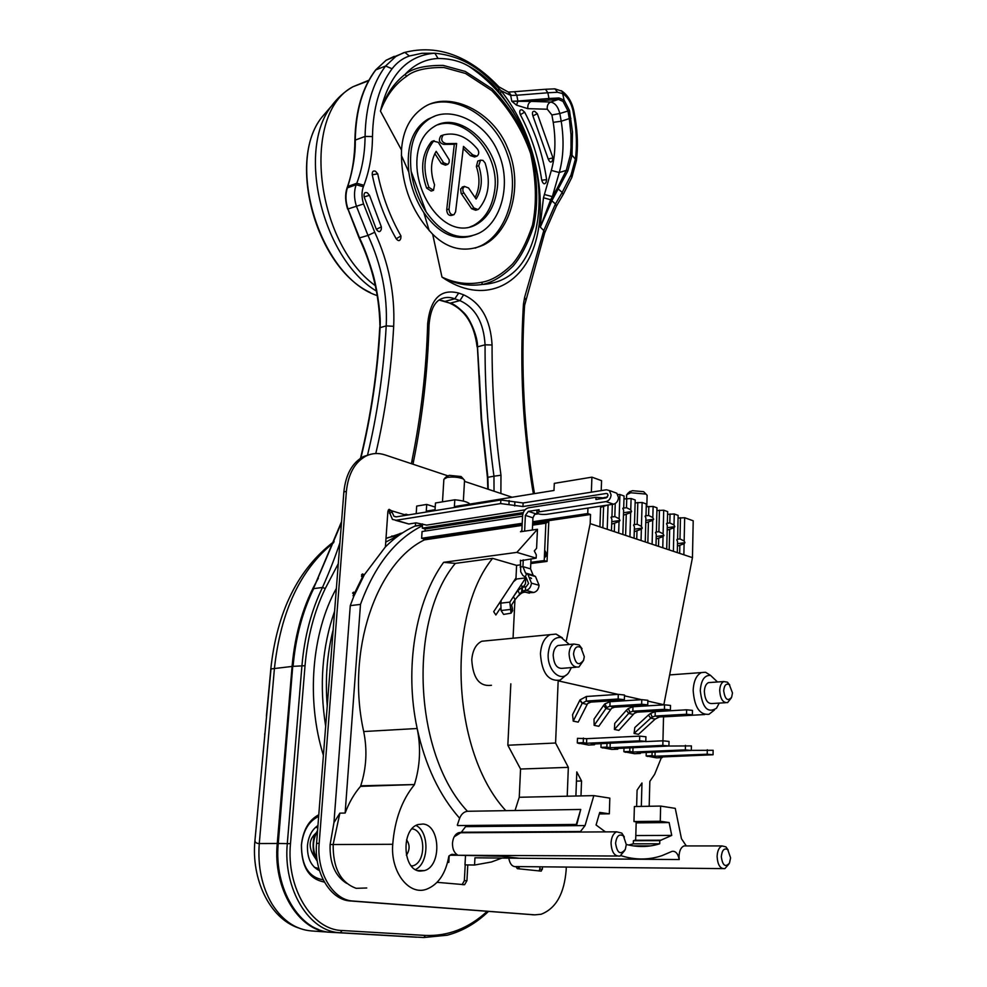 <?xml version="1.0" encoding="UTF-8"?>
<svg xmlns="http://www.w3.org/2000/svg" width="987" height="987" viewBox="0 0 987 987"><rect width="100%" height="100%" fill="white"/><g stroke="black" fill="none" stroke-linecap="round" stroke-linejoin="round"><path stroke-width="1.48" d="M498.941 603.76L501.001 602.909M500.187 608.448L495.869 615L493.697 611.681L515.991 577.926L516.608 565.378L520.211 564.909M524.985 586.833L520.556 585.784L525.726 577.876L516.781 578.987L513.462 581.775M520.556 585.784L513.573 596.432L517.928 590.349L519.668 594.186L522.296 591.003L522.468 587.339L526.157 586.697L528.588 583.477L526.207 577.605L522.876 575.47L520.704 571.781L520.433 560.234M509.847 602.119L511.044 613.174L503.617 614.42L501.063 610.497L500.841 603.143L509.847 602.119L513.573 596.432M500.841 603.143L501.236 600.281M522.839 514.005L425.138 528.983L425.015 531.08M591.361 492.168L591.916 477.153L554.299 483.371L553.991 490.465L454.39 506.59L454.797 499.792L435.477 502.988L435.045 509.724L426.285 511.143L426.717 504.431L416.699 506.084L416.206 513.659M422.51 524.788L415.404 525.898L415.589 522.925M530.809 563.528L547.045 561.418L548.797 521.444L545.873 523.196L532.585 525.158L532.931 517.817L534.658 514.375L537.644 513.561M522.148 524.64L424.496 539.136L424.447 539.864L522.111 525.405M532.647 523.838L548.797 521.444M614.506 492.377L616.789 493.204L618.504 497.559C618.096 501.186 616.419 503.395 613.482 504.197L587.944 508.071L587.746 513.548L590.522 514.486L532.684 523.073M590.522 514.486L590.189 523.616L607.215 529.279L608.054 505.023M605.438 831.893L596.074 824.996L599.726 812.412L609.324 813.819L609.83 798.125L593.841 795.621L567.217 796.213L568.339 767.355L555.582 743.014L558.173 680.709M566.365 640.514L590.189 523.616M555.582 743.014L507.836 745.234L510.834 683.831M513.055 638.231L514.93 599.874M525.726 577.876L525.454 583.749L523.789 586.303M422.572 523.887L422.288 528.144L425.138 528.983M422.288 528.144L523.295 512.586M605.056 498.065L595.988 497.275L595.914 499.484L606.178 497.892L608.066 495.4L607.424 493.747L606.326 493.463L522.95 506.541L500.656 503.567L500.841 499.99L523.122 502.975L606.462 489.774L609.374 490.539L611.089 494.919C610.682 498.558 608.991 500.791 606.043 501.593L613.482 504.197M524.628 531.142L525.38 515.374L528.366 511.365L539.099 509.711L539.001 511.871L606.043 501.593M521.815 531.549L522.579 515.806C523.122 511.414 525.109 508.749 528.538 507.787L595.988 497.275M587.944 508.071L546.527 514.338C541.542 514.708 538.334 514.227 536.879 512.895L539.001 511.871M536.879 512.771L536.977 510.735L539.099 509.711M522.555 516.213L422.078 531.524L421.634 538.297L522.209 523.307M534.658 514.375L538.297 513.82M532.746 521.741L587.746 513.548M524.973 509.872L426.68 525.121L416.058 522.851L408.803 523.998L395.491 520.322M515.609 858.221L474.944 857.802L474.562 865.031L491.477 861.984L501.877 858.098M449.184 855.803L448.814 862.379L447.592 862.342M447.666 862.058L448.814 862.379M424.447 539.864C376.281 563.195 345.771 651.21 363.697 731.54C367.435 750.071 366.436 768.157 360.724 785.8L360.526 786.38C354.185 793.684 349.053 802.567 345.129 813.054L360.489 604.402L350.274 605.636L353.728 596.493L364.302 574.829L385.399 546.909L387.891 511.389L389.051 509.317L391.481 510.735L388.989 511.143L392.444 519.421L396.219 520.248L500.656 503.567M422.448 525.713C395.392 539.186 374.739 565.415 360.489 604.402M421.634 538.297L424.496 539.136M435.218 507.084L426.717 504.431M620.897 855.643C635.085 860.121 648.817 860.109 662.104 855.593L671.987 851.386C675.577 850.794 677.983 853.508 679.204 859.554L508.786 858.159M457.709 825.564L576.827 824.441L457.709 825.564M459.078 855.273L501.149 856.247L519.31 858.246M414.404 784.739C401.931 799.988 394.701 819.839 392.74 844.292C390.358 871.657 408.778 895.777 426.421 889.275C438.302 884.623 445.779 873.557 448.863 856.074L451.873 854.31L457.4 854.865L450.64 854.828M516.608 565.378L492.587 558.371L455.328 563.392L443.619 562.331C415.663 600.676 404.102 668.088 417.168 728.505C421.042 747.356 420.141 766.035 414.441 784.554L360.526 786.38M455.328 563.392C408.013 619.885 413.306 753.957 467.456 811.277C463.939 811.77 461.324 814.09 459.621 818.248L457.314 825.144M466.481 825.49L461.324 832.251L458.462 832.769C455.007 834.237 453.021 837.692 452.49 843.132C452.404 848.746 454.032 852.657 457.4 854.865M420.104 871.089L424.459 870.608C441.843 866.154 440.449 824.984 422.991 824.022L418.143 824.54C400.858 829.055 402.523 870.67 420.104 871.089M679.204 859.554L679.007 856.272C679.327 850.745 680.981 847.302 683.991 845.921L686.273 845.896L681.449 838.703L675.268 808.365L660.636 806.071L634.382 806.527L633.962 821.529L636.196 821.85L635.677 839.949L633.407 840.714L633.321 843.811L628.682 845.045M467.456 811.277L580.738 809.451L576.827 824.441M580.738 809.451L576.433 823.997M580.763 832.041L459.954 832.497M593.841 795.621L585.057 825.576L580.479 831.523L579.122 831.782M660.636 806.071L660.266 821.258L669.124 822.553L671.74 835.409L659.785 840.665L659.711 843.786C648.903 847.179 637.775 847.401 626.313 844.465M677.292 552.597L673.393 551.301L673.948 527.761L674.8 526.663L674.01 524.998L674.269 513.993L678.131 515.387L677.6 538.766L676.749 539.864L677.538 541.518L677.292 552.597L683.868 554.78L684.102 543.763L684.953 542.665L684.164 541.012L679.994 538.927L677.193 539.297M683.868 554.78L692.455 557.643L693.207 520.778L684.67 517.731L684.164 541.012M663.116 533.807L663.708 510.205L667.631 511.611L667.36 522.666L666.496 523.764L667.298 525.442L666.718 549.08L662.77 547.76L663.042 536.595L663.918 535.485L663.116 533.807L658.897 531.685L655.874 532.104M652.826 517.57L653.123 506.417L656.984 507.799L656.355 531.487L655.479 532.598L656.281 534.288L655.997 545.515L652.111 544.219L652.752 520.359L653.641 519.261L652.826 517.57L648.595 515.461L645.375 515.917M641.451 526.379L642.13 502.469L646.3 503.962L645.991 515.165L645.091 516.275L645.905 517.978L645.239 541.937L641.044 540.531L641.365 529.205L642.266 528.094L641.451 526.379L637.183 524.245L633.913 524.714M630.755 509.823L631.1 498.521L635.209 499.99L634.493 523.998L633.568 525.121L634.407 526.836L634.061 538.211L629.928 536.842L630.668 512.66L631.594 511.55L630.755 509.823L626.486 507.688L622.994 508.206M619.12 518.743L619.91 494.499L624.068 495.992L623.71 507.355L622.785 508.465L623.624 510.193L622.846 534.485L618.664 533.091L619.034 521.605L619.972 520.482L619.12 518.743L614.815 516.583L611.274 517.102M612.359 504.369L611.952 516.287L611.002 517.422L611.866 519.162L611.471 530.698L607.215 529.279M591.916 477.153L601.564 480.657L601.206 490.601M600.651 506.146L599.923 526.848M443.619 562.331L516.867 552.375L536.151 558.148L520.408 560.789M521.864 530.648L520.494 531.746L537.459 529.279L516.867 552.375M518.891 595.531C521.58 592.385 524.504 591.472 527.65 592.792L533.634 592.484C536.768 591.731 538.581 589.338 539.075 585.303L535.509 576.531L533.153 575.248L530.55 568.857L531.018 558.827M532.363 530.019L532.585 525.158M522.296 591.003L525.985 590.362C529.118 589.597 530.944 587.191 531.438 583.132L527.885 574.335L525.528 573.052L522.937 566.637L523.258 559.851M530.858 562.319L544.219 560.567L545.873 523.196M544.219 560.567L547.045 561.418M515.041 810.512L519.248 797.274L520.556 769.033L507.836 745.234M492.587 558.371C445.816 615.666 451.701 752.267 505.825 810.66M487.751 640.662L481.767 641.242C475.931 644.141 472.6 650.322 471.774 659.76C472.921 678.303 479.472 686.804 491.452 685.286M710.628 675.416L705.557 672.258L701.412 672.579C696.39 675.083 693.639 681.042 693.17 690.444C694.392 707.161 699.66 715.119 708.974 714.304L714.378 710.072M717.5 681.98L710.566 675.404C704.521 675.034 701.091 680.092 700.276 690.604C702.3 707.741 707.704 713.613 716.513 708.222L719.202 703.102M710.566 682.461L708.469 682.609C705.952 683.868 704.582 686.853 704.348 691.579C704.965 699.956 707.605 703.928 712.269 703.521L725.507 702.719M569.314 644.462L561.184 637.454C553.781 636.886 549.463 642.352 548.204 653.863C546.995 670.704 561.418 683.436 568.845 672.431L571.362 667.594M560.998 645.214L558.037 645.486C555.163 646.978 553.534 650.174 553.189 655.06C553.843 664.646 557.124 669.05 563.034 668.273L575.952 667.224M562.356 637.812L556.088 634.086L550.166 634.653C544.417 637.627 541.184 643.98 540.457 653.715C541.752 672.85 548.303 681.659 560.122 680.117L566.156 675.046M729.751 684.966L727.407 682.153L723.779 681.548C721.275 682.819 719.905 685.817 719.696 690.579C720.325 699.006 722.965 703.003 727.592 702.596L731.268 697.969M732.49 692.973L729.331 684.62C726.124 683.152 724.236 685.225 723.681 690.814C725.038 699.475 727.678 701.634 731.626 697.278L732.49 692.973M573.509 653.962C575.396 664.288 578.777 666.336 583.65 660.106L584.279 656.602L580.899 647.534C576.877 645.449 574.409 647.595 573.509 653.962M582.046 648.718L579.172 644.943L573.891 644.042C571.017 645.535 569.413 648.755 569.067 653.69C569.746 663.338 573.028 667.767 578.913 666.99L583.477 660.562M411.147 171.393C413.22 186.247 418.217 199.744 426.125 211.884C442.262 234.647 459.917 241.741 479.077 233.142C501.359 222.334 511.932 183.163 498.336 152.825C485.9 121.759 450.689 105.56 430.394 118.28C414.885 127.742 408.47 145.447 411.147 171.393L426.125 211.884M401.512 150.061C400.734 183.36 411.11 211.415 432.664 234.227C447.987 249.353 464.926 252.956 483.507 245.023C510.995 231.575 523.875 184.359 507.639 148.075C492.982 110.963 449.801 90.977 424.817 106.621C410.58 115.615 402.819 130.099 401.512 150.061L380.427 111.087C386.275 95.702 394.997 84.092 406.632 76.283C413.787 70.274 426.199 67.338 443.842 67.498L465.494 73.457L491.785 90.582C509.526 109.187 522.444 130.099 530.55 153.306C536.274 179.585 536.916 203.532 532.499 225.159C526.639 242.444 519.927 255.46 512.364 264.195C501.704 274.583 491.612 280.579 482.1 282.196C468.171 284.972 454.81 283.257 441.979 277.088L432.664 234.227M541.246 223.469L540.531 223.136L540.284 227.133L543.8 230.563L555.447 203.951L550.684 199.756L552.338 196.623L559.271 172.528C563.528 157.278 564.182 140.179 561.221 121.241L569.302 118.588L571.004 134.627L571.004 147.532L570.387 154.959L566.279 170.381L557.285 188.172L562.195 192.403L571.041 174.921L575.47 158.759C577 146.162 576.655 132.826 574.409 118.748L572.941 110.593C571.189 102.821 567.833 97.195 562.861 93.703L557.569 92.272L547.859 92.766L548.957 98.49L559 97.972L564.108 100.119L569.499 110.532L572.472 131.937L572.004 155.181L567.821 170.948L551.98 200.484L540.284 227.133L550.684 199.756L543.479 197.758L551.326 170.418C555.36 156.131 555.989 140.105 553.213 122.339L551.893 114.961L547.304 109.236L527.872 108.656L516.546 105.165L511.797 101.254L517.916 101.044L516.546 105.165M533.387 493.796C530.562 478.572 527.638 454.884 524.603 422.757C521.383 384.14 520.988 344.648 523.431 304.292L524.603 297.358L543.8 230.563L544.701 232.883L556.409 206.11L555.447 203.951L562.195 192.403L563.133 194.587L556.458 206.012M537.249 222.445L535.793 230.539C527.613 264.997 509.687 282.985 482.014 284.503C491.773 282.85 502.124 276.705 513.067 266.095C520.815 257.175 527.7 243.888 533.72 226.233C538.273 204.161 537.644 179.708 531.808 152.899C523.554 129.211 510.353 107.879 492.217 88.904L465.321 71.459L443.151 65.401C425.076 65.278 412.356 68.288 405.003 74.457C393.924 82.945 385.732 95.147 380.427 111.087C389.334 74.531 407.471 55.247 434.835 53.224L421.856 53.298L409.371 56.012C402.684 58.245 396.922 62.502 392.086 68.757C379.514 85.561 372.987 108.151 372.494 136.551C372.346 154.367 369.483 170.615 363.919 185.285L363.352 186.753C361.513 191.873 361.587 197.61 363.561 203.976L374.739 232.241C388.792 262.826 395.096 294.188 393.69 326.302C391.259 370.618 385.288 413.022 375.788 453.526M338.294 563.663L325.254 588.548C314.261 611.298 307.512 637.022 305.032 665.707L290.486 843.651C286.131 887.844 311.732 929.927 342.07 930.507L425.446 935.429C448.135 936.33 468.714 928.298 487.196 911.346M324.341 882.02C309.03 879.22 301.38 866.808 301.405 844.786C303.12 830.018 308.906 820.012 318.789 814.756M523.11 110.791L522.037 109.828C519.717 109.532 519.15 111.149 520.346 114.689C531.203 135.33 538.334 157.18 541.727 180.226C543.084 184.088 544.528 184.803 546.058 182.373L546.082 182.225M535.719 112.247L534.683 111.334C532.486 110.988 531.907 112.518 532.918 115.911L548.217 159.03C549.697 162.411 551.091 162.954 552.387 160.634L552.967 157.871L537.298 113.653L532.918 115.911M376.985 172.959L375.492 171.282C373.123 170.393 372.037 171.565 372.259 174.81C376.96 197.758 384.942 219.077 396.194 238.768C398.341 241.359 399.883 241.21 400.833 238.299L400.87 237.645M368.879 194.599L367.361 192.81C364.721 191.885 363.648 193.255 364.141 196.906L376.318 229.268C378.539 232.401 380.205 232.377 381.327 229.194L381.34 228.416M323.403 755.326C305.982 699.783 311.781 632.507 336.37 588.437M385.991 538.483L402.659 532.783M319.48 870.633C311.127 866.561 307.13 858.209 307.463 845.575C308.45 836.297 311.954 829.623 317.95 825.527M333.717 542.579C300.554 569.24 280.801 611.113 274.448 668.174L259.273 843.54C257.582 866.438 261.826 886.597 272.005 904.006L272.264 904.425C282.85 920.908 296.026 929.754 311.793 930.963L329.214 932.184M318.382 578.197C303.86 603.254 295.101 632.667 292.078 666.435L277.261 843.478C272.696 888.682 299.012 931.703 330.238 932.259L415.675 937.169M269.969 678.069L270.993 668.939L292.078 666.435L291.325 682.696M292.732 666.422C295.286 637.664 302.133 611.891 313.261 589.091L341.477 522.728M479.263 375.961L477.498 346.61C478.053 338.664 470.947 319.529 464.063 312.941C457.758 306.76 453.095 303.502 450.06 303.182L439.153 300.06M557.285 188.172L552.338 196.623L544.33 194.488M574.027 166.211L574.705 161.979M559 97.972L558.42 99.428L562.997 101.365L567.907 110.828L569.302 118.588L570.905 118.366M527.872 108.656C527.477 105.078 528.6 102.648 531.253 101.365L511.797 101.254L510.674 95.418L500.89 90.594C533.733 131.32 548.649 196.45 535.645 241.63C522.962 286.983 482.261 305.205 441.979 277.088C454.76 283.985 468.109 286.464 482.014 284.503L482.1 282.196M562.997 101.365L564.108 100.119L562.109 91.248L554.916 88.855L545.466 89.262L547.859 92.766L516.793 95.258L510.674 95.418L508.342 92.075M406.632 76.283L405.003 74.457C414.392 64.402 425.422 59.084 438.08 58.492L434.835 53.224C468.245 56.407 486.554 75.851 499.003 88.608L500.89 90.594L500.532 93.395M438.08 58.492C449.825 58.517 460.004 61.058 468.64 66.129L468.64 66.129C482.051 74.198 492.217 82.76 499.138 91.791M496.695 191.663C494.018 207.467 487.084 218.509 475.894 224.777C446.161 240.754 413.602 195.525 417.094 157.575C418.389 143.189 424.102 132.838 434.268 126.521C461.669 108.866 505.048 151.665 496.695 191.663M443.114 135.096C440.547 139.488 441.584 142.338 446.235 143.621L456.648 143.497L449.023 209.071C449.356 213.266 451.022 215.141 453.995 214.685L455.562 211.921L463.495 146.397L472.81 154.897L476.931 156.193C479.065 154.465 479.3 152.158 477.622 149.259C467.233 136.749 455.895 131.95 443.607 134.886L441.288 135.675M428.926 187.37L433.49 190.343L434.564 184.865C430.073 171.948 430.603 160.77 436.168 151.332L443.607 162.781L447.728 164.422L449.11 162.633L449.233 159.882L438.327 142.35L433.552 141.141C423.941 153.528 422.399 168.937 428.926 187.37L426.618 188.11L431.183 191.071L432.688 190.59M476.104 199.029L468.529 187.949L464.371 186.407L462.817 188.727L463.002 191.54L473.92 208.01L478.016 209.54L478.769 208.96C488.787 196.832 490.897 181.522 485.123 163.028L482.988 160.4L480.521 160.141L478.707 165.742C482.865 178.474 482.001 189.566 476.104 199.029M434.749 116.17L428.087 119.094C412.591 128.544 406.175 146.236 408.828 172.145C410.913 186.987 415.897 200.472 423.805 212.6C438.536 233.351 454.6 241.075 472.02 235.794M430.32 103.956C458.141 94.641 495.548 118.687 507.404 154.453C520.47 189.763 507.047 233.043 481.162 245.677L475.117 248.144M437.858 124.794C466.283 115.047 501.322 155.724 494.388 192.046C491.773 207.998 484.839 219.139 473.563 225.455L469.664 227.109M440.794 135.885C438.228 140.277 439.277 143.115 443.916 144.398L454.316 144.275L446.704 209.775C447.049 213.969 448.703 215.845 451.676 215.388M463.187 148.506L470.466 155.662L474.587 156.958M434.823 153.602L441.3 163.534L445.408 165.174L446.901 164.693M432.651 141.178L431.245 141.931C421.646 154.293 420.092 169.69 426.618 188.11M462.915 186.851L460.633 188.949L461.126 193.341L471.589 208.713L475.685 210.243M478.683 160.77L477.794 161.066L476.363 166.495C480.213 177.993 479.781 188.344 475.092 197.56M456.648 143.497L454.316 144.275M409.371 56.012L404.855 52.385L403.979 52.57L395.812 56.481L385.596 66.03C372.469 83.451 365.634 106.904 365.079 136.416C364.919 153.553 362.143 169.172 356.763 183.274L356.196 184.729C353.877 191.133 353.963 198.313 356.43 206.258L367.991 235.424C381.537 264.837 387.607 294.99 386.213 325.895C383.622 371.396 377.379 414.565 367.46 455.365M339.923 542.788C335.259 556.841 329.436 571.744 322.478 587.475C311.324 610.484 304.477 636.492 301.948 665.522L287.316 843.478C282.813 888.917 309.178 932.16 340.379 932.715L423.805 937.527L447.173 935.22C462.261 931.259 476.042 923.338 488.491 911.445M360.502 458.276C370.927 415.478 377.33 371.976 379.724 327.746L380.242 323.625C380.427 310.313 376.454 284.799 372.124 271.265C368.077 257.903 363.895 246.812 359.564 237.99L348.016 208.96C345.512 201.804 345.302 194.698 347.399 187.641L347.905 186.21C353.136 169.233 355.591 153.799 355.271 139.883C355.863 110.507 362.735 87.14 375.899 69.769L386.102 60.256L394.208 56.37M572.941 110.593L573.854 110.791C571.892 102.006 567.981 95.492 562.109 91.248L561.27 90.718M324.267 881.872L323.465 881.971M541.727 180.226L546.625 179.634C543.121 155.921 535.793 133.43 524.64 112.16L520.346 114.689M372.259 174.81L377.725 173.798C382.29 196.092 390.038 216.819 400.969 235.979L396.194 238.768M364.141 196.906L369.52 195.34L381.377 226.911L376.318 229.268M513.474 596.604L515.041 599.701L511.648 604.895L512.672 610.669L511.217 612.902M515.041 599.701L519.668 594.186M517.928 590.349L522.468 587.339M531.512 578.53L530.488 577.642M528.761 575.088L528.39 574.126M536.151 558.148L536.299 554.867L534.3 550.931L536.595 548.303L537.459 529.279M575.89 796.015L576.803 771.908L581.54 780.976L576.457 781.124M581.54 780.976L580.985 795.904M611.471 530.698L618.664 533.091M634.061 538.211L641.044 540.531M655.997 545.515L662.77 547.76M666.718 549.08L673.393 551.301M645.239 541.937L652.111 544.219M622.846 534.485L629.928 536.842M684.67 517.731L678.069 518.052M674.269 513.993L667.57 514.338M663.708 510.205L656.91 510.563M653.123 506.417L646.226 506.787M642.13 502.469L635.122 502.876M631.1 498.521L623.981 498.941M619.91 494.499L617.85 494.499M669.013 741.422L662.943 740.805L663.535 716.735M663.819 704.854L692.455 557.643M404.51 515.547L405.509 514.289L408.606 514.881M364.302 574.829L362.389 573.928L362.476 578.061M355.234 592.891L353.482 592.175L353.728 596.493M350.274 605.636L333.951 822.64L330.114 844.551C329.522 863.07 335.037 876.012 346.659 883.365M437.118 882.341L464.593 884.697L466.937 880.712L467.789 864.933M539.914 866.808L539.815 869.165L542.356 869.189L540.999 871.114L517.348 868.659L516.152 866.981M542.356 869.189L542.468 866.833M566.291 867.067L566.193 869.67C564.33 893.617 555.989 908.484 541.147 914.246L534.843 914.85L353.05 901.032C333.038 900.243 316.457 872.471 319.171 843.379L346.375 491.427C348.214 473.92 354.789 462.101 366.128 455.982C372.136 453.119 378.391 452.749 384.905 454.871L447.666 475.771M464.495 481.372L512.142 497.238M404.806 514.893L406.113 515.288M465.506 855.433L464.988 864.883L474.562 865.031M385.399 546.909C394.553 537.755 404.337 530.846 414.774 526.17L415.404 525.898M344.105 687.594L347.486 642.771M533.905 914.813L350.422 900.958C330.423 900.169 313.841 872.434 316.568 843.391L343.871 491.871C345.709 474.377 352.297 462.582 363.635 456.463L370.915 454.217M462.138 884.611L464.346 880.663L465.21 864.883M363.241 576.667L361.55 574.94M388.249 510.094L388.989 511.143M539.815 869.165L539.05 870.904M346.906 650.384L344.648 680.487M609.324 813.819L599.269 813.954M660.266 821.258L633.962 821.529M636.159 822.874L669.124 822.553M641.328 806.404L641.969 782.987L637.084 790.131L636.627 806.478M558.148 680.833L618.072 694.367M624.487 695.823L641.55 699.684M647.842 701.103L663.832 704.718M649.187 806.268L649.841 781.371L654.628 774.326L661.376 757.658M602.958 747.751L611.878 749.429L617.776 749.182L614.617 748.578L668.915 746.012L662.832 745.432L610.065 747.727L606.869 747.11L600.947 747.369L602.946 748.035M625.647 752.032L634.493 753.71L640.366 753.463L637.294 752.884L691.319 750.453L685.36 749.898L632.877 752.045L629.78 751.465L623.883 751.699L625.635 752.316M647.657 756.19L656.441 757.843L662.289 757.621L659.304 757.054L713.058 754.759L707.21 754.216L655.023 756.252L652.012 755.672L646.152 755.906L647.645 756.474M573.225 721.127L582.157 703.41L579.85 700.227L572.559 714.699L573.225 721.127L578.209 722.126L587.61 703.571L590.954 702.102L622.834 700.054L624.364 699.672L624.512 695.07M594.162 725.359L605.932 708.518L603.612 705.372L594.014 719.128L594.162 725.359L598.801 726.296L611.558 708.333L614.482 707.21L646.201 705.261L647.743 704.878L647.867 700.351M614.42 729.455L628.694 713.416L626.363 710.295L614.728 723.397L614.42 729.455L618.898 730.355L634.296 713.33L637.294 712.158L668.841 710.307L670.407 709.937L670.506 705.471M634.061 733.427L650.729 718.154L648.41 715.069L634.814 727.542L634.061 733.427L638.54 734.34L655.158 719.104L659.427 716.957L692.38 714.847L686.533 714.255L686.631 709.801L692.467 710.393L692.38 714.847M579.455 743.31L588.56 745.037L594.507 744.766L591.238 744.149L645.794 741.422L639.588 740.83L586.549 743.26L583.255 742.631L577.296 742.903L579.443 743.606M713.12 750.305L691.319 750.379M691.319 750.453L691.406 745.901L668.915 746.049M662.832 745.432L662.943 740.805L645.56 741.595M645.917 736.771L639.724 736.129L586.722 738.671L586.549 743.26M577.296 742.903L577.481 738.325L586.722 738.671M646.238 752.526L646.152 755.906M652.099 752.279L652.012 755.672M655.121 752.156L655.023 756.252M662.302 756.943L662.289 757.621M623.994 748.183L623.883 751.699M629.879 747.924L629.78 751.465M633.012 747.788L632.877 752.045M640.39 752.76L640.366 753.463M601.071 743.704L600.947 747.369M606.993 743.433L606.869 747.11M610.213 743.285L610.065 747.727M617.8 748.442L617.776 749.182M583.416 738.029L583.255 742.631M594.532 744.001L594.507 744.766M655.158 719.104L650.729 718.154L652.234 717.105L650.63 713.367L655.245 711.627L686.631 709.801M648.41 715.069L650.63 713.367M624.364 699.672L618.146 699.006L586.241 701.078L582.256 703.188L580.048 699.869L586.414 696.489L618.294 694.354L624.512 695.021M587.154 704.484L582.256 703.188M647.743 704.878L641.649 704.249L609.904 706.211L606.697 707.568L604.932 703.854L603.612 705.372M610.558 709.517L605.932 708.518L606.697 707.568M670.407 709.937L664.436 709.332L632.852 711.195L629.953 712.293L628.349 708.506L626.363 710.295M633.136 714.366L628.694 713.416L629.953 712.293M652.234 717.105L655.121 716.019L686.533 714.255M641.649 704.249L641.784 699.66L610.052 701.695L604.932 703.854M664.436 709.332L664.547 704.817L632.988 706.741L628.349 708.506M641.784 699.66L647.867 700.301M664.547 704.817L670.506 705.421M671.74 835.409L635.801 835.557M633.407 840.714L659.785 840.665M633.321 843.811L659.711 843.786M567.217 796.213L519.248 797.274M624.352 837.025L621.773 833.09L616.641 831.819C613.309 833.398 611.447 837.124 611.052 842.972C611.582 852.25 614.58 856.605 620.046 856.05L624.808 850.387M508.836 858.505C510.045 864.439 512.598 867.129 516.522 866.574L722.484 868.609M728.209 850.078L725.914 846.858L721.99 845.933C719.017 847.339 717.389 850.843 717.105 856.457C717.648 864.92 720.239 868.979 724.865 868.634L728.899 864.057M730.59 857.863L727.752 849.622C724.174 847.784 722.028 850.14 721.312 856.679C722.583 865.55 725.309 867.684 729.467 863.094L730.59 857.863M615.58 843.219C617.183 853.249 620.428 855.297 625.314 849.363L626.301 844.588L623.439 835.964C619.231 833.546 616.604 835.964 615.58 843.219M366.732 887.992L356.171 888.325C340.527 882.563 332.866 867.894 333.174 844.317L339.873 813.14L345.129 813.054M333.951 822.64L339.873 813.14M568.339 767.355L520.556 769.033M316.296 859.517C308.302 848.931 308.117 840.208 315.741 833.349M406.558 839.826C409.802 844.428 409.926 849.289 406.915 854.421L406.336 855.087M411.48 866.167L412.825 865.846C426.569 862.354 425.767 830.079 411.986 828.833M415.478 869.572C429.148 863.169 429.468 831.757 416.058 825.477M352.643 593.162L354.469 594.692M361.649 574.705L363.882 574.397M404.892 514.782L391.481 510.735L393.924 516.287L396.453 516.843L500.841 499.99M603.847 497.645L607.449 497.078M469.874 504.086C468.072 502.038 463.051 500.606 454.797 499.792M442.484 501.828L443.879 479.188L447.222 477.387C453.564 476.659 458.955 477.19 463.409 479.003L464.544 480.41M446.852 476.376L449.258 475.339L461.114 476.524L461.953 477.437M629.509 491.871L632.457 490.699L643.635 491.674L644.474 492.538M626.523 498.546L626.646 494.746L630.73 492.76L645.991 494.08L647.127 495.412M607.264 505.147L600.614 507.355M602.847 527.823L603.575 506.911M626.77 498.509L626.486 507.688M631.594 511.55L623.537 512.734M630.668 512.66L623.463 515.177M625.61 535.398L626.264 514.77M648.841 506.405L648.595 515.461M653.641 519.261L645.843 520.371M652.752 520.359L645.769 522.814M647.842 542.801L648.397 522.444M670.037 513.98L669.815 522.913L666.842 523.332M674.01 524.998L669.815 522.913M674.8 526.663L667.237 527.712M673.948 527.761L667.175 530.142M669.174 549.895L669.655 529.809M680.462 517.706L679.994 538.927M684.953 542.665L677.489 543.64M684.102 543.763L677.44 546.107M679.661 553.386L679.833 545.799M659.452 510.193L658.897 531.685M663.918 535.485L656.232 536.521M663.042 536.595L656.158 539.001M658.514 546.354L658.711 538.655M637.824 502.469L637.183 524.245M642.266 528.094L634.333 529.192M641.365 529.205L634.259 531.685M636.738 539.112L636.973 531.302M615.246 503.53L614.815 516.583M619.972 520.482L611.78 521.654M619.034 521.605L611.693 524.146M614.321 531.648L614.58 523.739M544.836 557.445L547.094 554.817L545.12 550.919L544.836 557.445M547.094 554.817L544.935 555.113M528.366 511.365L535.904 513.832M525.38 515.374L532.931 517.817M363.697 731.54L417.168 728.505C425.249 765.443 439.4 795.349 459.621 818.248M633.173 845.871L650.655 845.884M530.55 568.857L522.937 566.637L520.112 567.007M353.889 594.495L353.013 595.753M461.102 832.497L454.18 836.791M540.531 223.136L543.479 197.758M517.904 868.708L518.915 866.598M411.443 463.705L412.023 460.337C421.153 415.305 426.372 369.718 427.667 323.588C430.418 298.617 440.757 288.451 458.696 293.065L463.631 294.829C481.064 302.898 490.539 319.615 492.081 344.981C491.908 387.558 494.869 430.974 500.977 475.24L500.878 493.488M318.653 816.434C308.906 821.061 303.169 830.56 301.467 844.946C301.467 865.71 308.697 877.32 323.168 879.799M277.261 843.478L259.273 843.54C256.164 843.453 254.745 842.244 255.004 839.912L270.993 668.939M360.897 458.017C371.322 415.206 377.725 371.692 380.106 327.462L380.242 324.711M379.724 327.746L386.213 325.895L393.69 326.302M270.82 669.1L267.859 700.807M401.931 533.264L400.13 533.387M396.885 536.188L391.777 536.027M488.22 489.281L487.849 477.252L481.594 418.858L479.361 375.578M487.714 477.338L493.969 476.19L494.031 491.205M523.431 304.292L524.566 305.464L544.701 232.883M524.603 297.358L525.553 299.616M567.821 170.948L566.279 170.381L559.271 172.528L551.326 170.418M569.499 110.532L559.826 113.517L561.221 121.241L553.213 122.339M571.041 174.921L571.892 177.29L576.457 160.387L572.004 155.181L570.387 154.959M574.409 118.748L575.359 119.205M547.304 109.236C546.897 105.72 548.032 103.314 550.672 102.056C555.015 102.882 558.074 106.695 559.826 113.517L551.893 114.961M550.672 102.056L558.42 99.428L531.253 101.365L550.672 102.056M513.474 101.464L513.191 102.451M544.738 89.311L514.424 91.717L516.793 95.258L517.916 101.044L548.957 98.49L548.575 99.934M511.328 95.455L508.7 92.025L513.696 91.779M498.928 91.557L498.571 86.461M500.865 93.888L513.709 112.493M408.828 172.145L401.302 155.255M429.185 230.65L423.805 212.6M449.023 209.071L446.704 209.775M472.81 154.897L470.466 155.662M446.235 143.621L443.916 144.398M443.607 162.781L441.3 163.534M433.552 141.141L431.245 141.931M463.742 193.107L461.422 193.822M473.92 208.01L471.589 208.713M478.707 165.742L476.363 166.495M392.086 68.757L385.596 66.03L375.652 69.929L386.102 60.256L404.855 52.385C437.747 44.181 469.121 55.679 498.966 86.881L508.293 92.062M372.494 136.551L365.079 136.416L354.901 140.24C355.48 110.803 362.402 87.374 375.652 69.929M363.919 185.285L356.763 183.274L347.51 186.568M363.352 186.753L356.196 184.729L347.017 187.999M363.561 203.976L347.609 209.084C345.166 201.274 344.969 194.242 347.017 187.986L347.523 186.555C352.273 172.774 354.728 157.34 354.901 140.24L355.234 140.536M374.739 232.241L367.991 235.424L359.12 238.015L347.88 208.997M325.254 588.548L322.478 587.475L313.681 588.622C302.503 611.545 295.631 637.442 293.065 666.348L305.032 665.707M290.486 843.651L278.26 843.478L292.683 666.472C295.236 637.627 302.108 611.743 313.286 588.832L341.564 521.605M342.07 930.507L340.379 932.715L331.25 932.308C300.023 931.753 273.707 888.707 278.26 843.478L292.72 666.509M425.446 935.429L423.805 937.527L331.25 932.308M416.674 937.206L414.725 937.119M576.457 160.387C578.024 147.322 577.654 133.553 575.347 119.106L573.866 110.877M557.569 92.272L554.953 88.867M554.916 88.855L553.769 88.867M427.667 323.588L429.061 324.637C430.32 311.065 434.046 302.627 440.227 299.332C444.779 297.001 449.628 296.828 454.797 298.814L444.927 301.393L441.88 300.517M412.023 460.337L413.393 462.076C422.547 416.785 427.766 370.976 429.061 324.637L429.061 324.76M458.696 293.065L454.797 298.814L459.93 300.616C475.339 307.685 483.729 322.428 485.073 344.821C484.864 387.755 487.825 431.553 493.969 476.19L500.977 475.24M463.631 294.829L459.93 300.616L450.06 303.182L444.681 301.405M492.081 344.981L485.073 344.821L477.091 346.943C474.451 324.809 465.37 310.251 449.862 303.206M477.412 347.177L478.905 374.887M375.331 285.687C314.865 242.012 301.109 113.567 353.013 86.72L368.879 80.243M376.429 291.079C322.724 258.989 296.125 150.592 331.472 106.065L341.391 95.073M329.177 108.718L321.774 117.317C285.095 162.954 320.01 275.57 375.862 295.138L377.256 295.705M552.967 157.871L548.217 159.03M325.673 726.185C319.146 685.225 322.132 646.904 334.605 611.237M385.732 542.073L398.945 535.312L387.829 537.644M327.24 705.915C325.056 679.364 327.03 653.974 333.162 629.755M385.423 546.416L386.916 545.416M362.143 575.544L361.489 576.445M501.063 610.497L510.082 609.51M510.847 610.682L512.475 608.177M529.377 593.187L521.728 591.065L521.901 587.413M533.634 592.484L525.985 590.362M525.59 586.759L525.417 590.436M534.14 575.791L526.515 573.595L525.306 577.111M539.075 585.303L531.438 583.132M352.815 592.78L354.876 592.521L362.118 577.691M405.275 514.424L406.459 514.227M707.21 754.216L707.297 749.725M685.36 749.898L685.459 745.333M639.588 740.83L639.724 736.129M586.414 696.489L586.241 701.078L590.954 702.102M610.052 701.695L609.904 706.211L614.482 707.21M632.988 706.741L632.852 711.195L637.294 712.158M655.245 711.627L655.121 716.019L659.427 716.957M618.146 699.006L618.294 694.354M585.057 825.576L466.098 826.625M330.114 844.551L392.74 844.292M360.724 785.8L414.441 784.554M343.871 491.871L346.375 491.427M316.568 843.391L319.171 843.379M350.422 900.958L353.05 901.032M532.264 914.764L534.843 914.85M317.777 827.711L315.544 827.353M314.347 867.289L318.887 868.597M317.493 831.387C312.299 840.073 312.163 849.585 317.086 859.924M464.346 880.663L466.937 880.712M389.421 513.265L391.913 512.191M396.219 520.248L408.803 523.998M606.326 493.463L607.585 493.907M522.95 506.541L523.122 502.975M514.683 505.986L514.856 502.432M508.959 504.11L509.132 500.532M663.535 716.846L704.755 714.539M669.63 674.923L701.412 672.579M710.566 675.404L705.557 672.258M561.184 637.454L556.088 634.086M481.767 641.242L550.166 634.653M708.469 682.609L723.779 681.548M729.331 684.62L727.407 682.153M580.899 647.534L579.172 644.943M558.037 645.486L573.891 644.042M298.37 927.891C269.389 918.095 251.068 878.849 254.954 840.406M270.771 669.211C276.928 611.471 298.062 568.882 334.149 541.456M268.883 689.765L266.391 716.303M264.8 733.551L264.689 734.784M487.825 489.145L487.418 477.35L481.175 419.031L478.905 374.924M563.195 194.488L571.892 177.29M537.261 222.371L535.793 230.539C548.982 170.072 522.049 101.883 468.64 66.129C479.263 71.767 489.318 80.157 498.793 91.31M513.622 112.37L512.191 109.976M428.087 119.094L430.394 118.28M481.162 245.689L483.507 245.023M473.563 225.455L475.894 224.777M451.762 215.351L453.156 214.932M474.451 157.007L476.067 156.477M440.868 135.861L443.175 135.071M431.825 141.462L434.12 140.685M462.187 187.086L464.519 186.358M475.709 210.231L477.153 209.799M477.844 161.041L480.2 160.289M518.557 868.782L519.581 866.598M524.566 305.464C522.542 336.135 522.419 367.843 524.196 400.599C525.738 431.627 530.574 470.848 534.46 493.623M318.419 929.458C292.584 920.217 274.189 881.983 277.865 843.515M379.847 324.994L379.859 323.958M379.859 323.921C379.119 294.681 372.21 266.058 359.132 238.04M412.998 464.223L413.393 462.076M370.285 292.497C316.704 268.082 286.464 161.609 321.774 117.317L331.472 106.065C337.455 97.935 344.623 91.483 353.013 86.72L368.595 80.774M524.64 112.16L522.037 109.828M546.625 179.634L546.058 182.373M537.298 113.653L534.683 111.334M400.969 235.979L400.833 238.299M377.725 173.798L375.492 171.282M381.377 226.911L381.327 229.194M369.52 195.34L367.361 192.81M362.192 577.765L363.105 576.531M514.153 595.531L514.671 594.766M513.931 595.889L514.782 594.742M535.509 576.531L527.885 574.335M525.528 573.052L533.153 575.248M713.132 750.268L713.058 754.759M669.026 741.385L668.915 746.012M645.917 736.734L645.794 741.422M661.093 840.221L634.727 840.282M580.479 831.523L461.324 832.251M458.462 832.769L616.641 831.819M449.961 855.236L616.974 856.025M683.991 845.921L721.99 845.933M727.752 849.622L725.914 846.858M623.439 835.964L621.773 833.09M422.498 524.973L414.774 526.17M366.128 455.982L363.635 456.463M317.789 827.575L315.754 827.168M317.567 830.511L315.013 834.916C313.447 835.816 310.819 853.15 317.271 861.145M411.197 865.833L412.825 865.846M417.538 870.522L424.459 870.608M541.308 871.077L540.666 871.077M462.792 884.673L464.593 884.697M395.96 516.892L393.924 516.287M616.789 493.204L609.374 490.539M463.347 501.1L464.556 480.2M461.114 476.524L463.409 479.003M630.064 491.39L627.473 493.685M643.635 491.674L645.991 494.08M646.806 506.701L647.127 495.19M447.469 475.857L444.792 478.103"/></g></svg>
